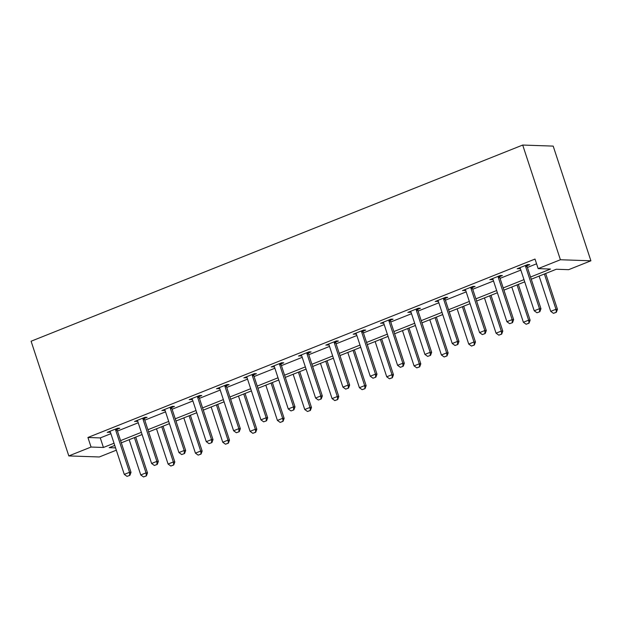 <?xml version="1.0" encoding="UTF-8"?>
<svg xmlns="http://www.w3.org/2000/svg" width="622" height="622" viewBox="0 0 622 622"><rect width="100%" height="100%" fill="white"/><g stroke="black" fill="none" stroke-linecap="round" stroke-linejoin="round"><path stroke-width="0.93" d="M116.322 450.188L99.302 456.976L68.809 455.926L31.1 341.229L522.698 145.05L553.191 146.108L590.9 260.797L568.648 269.676L556.286 269.248L531.266 279.231M530.543 277.023L550.517 269.054L538.154 268.626L535.013 259.063L87.92 437.484L100.282 437.911L110.895 433.682M117.441 431.062L138.224 422.773M144.778 420.161L165.553 411.865M172.107 409.253L192.882 400.957M199.437 398.344L220.211 390.048M226.766 387.436L247.54 379.148M254.095 376.528L274.877 368.24M281.424 365.627L302.206 357.331M308.753 354.719L329.536 346.423M336.09 343.81L356.865 335.522M363.419 332.902L384.194 324.614M390.748 321.994L411.523 313.706M418.077 311.093L438.852 302.797M445.406 300.185L466.189 291.889M472.736 289.277L493.518 280.988M500.065 278.368L520.847 270.08M527.402 267.468L536.568 263.806M527.021 265.734L529.734 264.653L527.674 264.583L517.162 268.782L520.28 268.432M499.691 276.642L502.405 275.562L500.345 275.492L489.833 279.69L492.951 279.34M472.362 287.551L475.076 286.47L473.015 286.4L462.504 290.591L465.614 290.241M445.033 298.459L447.739 297.378L445.679 297.308L435.167 301.499L438.285 301.149M417.704 309.367L420.41 308.287L418.349 308.209L407.838 312.407L410.955 312.057M390.375 320.268L393.081 319.187L391.02 319.117L380.508 323.316L383.626 322.966M363.046 331.176L365.752 330.095L363.691 330.025L353.179 334.216L356.297 333.866M335.709 342.084L338.422 341.004L336.362 340.934L325.85 345.124L328.968 344.775M308.38 352.993L311.093 351.912L309.033 351.834L298.521 356.033L301.631 355.683M281.051 363.893L283.764 362.813L281.704 362.743L271.192 366.941L274.302 366.591M253.722 374.802L256.427 373.721L254.367 373.651L243.855 377.849L246.973 377.5M226.392 385.71L229.098 384.629L227.038 384.559L216.526 388.75L219.644 388.4M199.063 396.618L201.769 395.538L199.709 395.468L189.197 399.658L192.315 399.308M171.734 407.527L174.44 406.446L172.38 406.368L161.868 410.567L164.985 410.217M144.397 418.427L147.111 417.346L145.05 417.276L134.539 421.475L137.656 421.125M117.068 429.336L119.782 428.255L117.721 428.185L107.209 432.376L110.319 432.026M68.809 455.926L91.061 447.047L103.423 447.475L114.036 443.237M87.92 437.484L91.061 447.047M538.154 268.626L560.406 259.747L522.698 145.05M114.759 445.445L109.192 447.669L115.568 447.894M524.719 281.852L503.937 290.14M497.382 292.752L476.607 301.048M470.053 303.66L449.278 311.956M442.724 314.569L421.949 322.857M415.395 325.477L394.62 333.765M388.066 336.385L367.283 344.674M360.737 347.286L339.954 355.582M333.408 358.194L312.625 366.49M306.071 369.103L285.296 377.391M278.742 380.011L257.967 388.299M251.412 390.911L230.638 399.207M224.083 401.82L203.308 410.116M196.754 412.728L175.972 421.016M169.425 423.636L148.642 431.925M142.088 434.545L121.313 442.833M590.9 260.797L560.406 259.747M120.59 440.625L141.365 432.329M147.919 429.716L168.694 421.421M175.249 418.808L196.023 410.52M202.578 407.9L223.352 399.612M229.907 396.991L250.689 388.703M257.236 386.091L278.018 377.795M284.565 375.183L305.348 366.887M311.902 364.274L332.677 355.986M339.231 353.366L360.006 345.078M366.56 342.465L387.335 334.169M393.889 331.557L414.664 323.261M421.218 320.649L442.001 312.361M448.548 309.74L469.33 301.452M475.884 298.832L496.659 290.544M503.214 287.932L523.988 279.636M100.282 437.911L103.423 447.475M518.966 268.059L519.222 268.852M491.629 278.967L491.893 279.76M464.3 289.875L464.564 290.661M436.971 300.784L437.227 301.569M409.641 311.684L409.898 312.477M382.312 322.593L382.569 323.386M354.983 333.501L355.24 334.294M327.646 344.409L327.911 345.194M300.317 355.317L300.582 356.103M272.988 366.218L273.252 367.011M245.659 377.126L245.915 377.919M218.33 388.035L218.586 388.828M191.001 398.943L191.257 399.728M163.672 409.851L163.928 410.637M136.335 420.752L136.599 421.545M109.005 431.66L109.27 432.453M536.98 312.773L539.857 311.731L536.98 312.773L534.228 310.79L520.404 268.735A2.037 1.858 -88 0 0 520.132 268.191L519.805 267.724M525.536 265.438L525.551 266.029A2.037 1.858 -88 0 0 525.66 266.636L539.484 308.691L540.969 308.745L539.857 311.731M526.997 264.855L527.036 266.076A2.037 1.858 -88 0 0 527.145 266.69L540.969 308.745M534.228 310.79L539.484 308.691L539.608 311.723M539.126 276.098L550.719 311.358L555.975 309.258L544.382 273.999M556.091 312.291L553.463 313.34L556.34 312.298L555.975 309.258L557.452 309.313L545.673 273.486M550.719 311.358L553.463 313.34M556.34 312.298L557.452 309.313M509.651 323.681L512.528 322.639L509.651 323.681L506.899 321.698L493.075 279.643A2.037 1.858 -88 0 0 492.803 279.099L492.476 278.633M498.199 276.347L498.222 276.93A2.037 1.858 -88 0 0 498.331 277.544L512.155 319.599L513.64 319.654L512.528 322.639M499.668 275.764L499.707 276.984A2.037 1.858 -88 0 0 499.816 277.599L513.64 319.654M506.899 321.698L512.155 319.599L512.279 322.631M482.322 334.582L485.191 333.548L482.322 334.582L479.57 332.599L465.746 290.552A2.037 1.858 -88 0 0 465.474 290L465.147 289.541M470.87 287.255L470.893 287.838A2.037 1.858 -88 0 0 471.002 288.452L484.826 330.507L486.311 330.554L485.191 333.548M472.331 286.672L472.378 287.893A2.037 1.858 -88 0 0 472.487 288.499L486.311 330.554M479.57 332.599L484.826 330.507L484.95 333.532M511.789 287.006L523.382 322.266L528.638 320.167L517.045 284.907M528.762 323.199L526.134 324.249L529.011 323.207L528.638 320.167L530.123 320.221L518.344 284.394M523.382 322.266L526.134 324.249M529.011 323.207L530.123 320.221M484.46 297.915L496.053 333.174L501.309 331.075L489.716 295.815M501.433 334.107L498.805 335.157L501.682 334.115L501.309 331.075L502.794 331.129L491.015 295.294M496.053 333.174L498.805 335.157M501.682 334.115L502.794 331.129M454.993 345.49L457.862 344.448L454.993 345.49L452.241 343.507L438.417 301.452A2.037 1.858 -88 0 0 438.145 300.908L437.818 300.442M443.54 298.156L443.564 298.747A2.037 1.858 -88 0 0 443.673 299.361L457.497 341.408L458.982 341.462L457.862 344.448M445.002 297.573L445.041 298.793A2.037 1.858 -88 0 0 445.15 299.407L458.982 341.462M452.241 343.507L457.497 341.408L457.621 344.44M427.656 356.398L430.533 355.356L427.656 356.398L424.912 354.416L411.08 312.361A2.037 1.858 -88 0 0 410.808 311.816L410.481 311.35M416.211 309.064L416.235 309.655A2.037 1.858 -88 0 0 416.336 310.261L430.167 352.316L431.652 352.371L430.533 355.356M417.673 308.481L417.712 309.702A2.037 1.858 -88 0 0 417.821 310.316L431.652 352.371M424.912 354.416L430.167 352.316L430.284 355.349M400.327 367.307L403.204 366.265L400.327 367.307L397.582 365.324L383.751 323.269A2.037 1.858 -88 0 0 383.479 322.725L383.152 322.258M388.882 319.972L388.898 320.555A2.037 1.858 -88 0 0 389.007 321.17L402.838 363.225L404.316 363.279L403.204 366.265M390.344 319.389L390.383 320.61A2.037 1.858 -88 0 0 390.492 321.224L404.316 363.279M397.582 365.324L402.838 363.225L402.955 366.257M457.131 308.823L468.724 344.083L473.98 341.983L462.387 306.724M474.104 345.016L471.476 346.057L474.345 345.023L473.98 341.983L475.465 342.03L463.685 306.203M468.724 344.083L471.476 346.057M474.345 345.023L475.465 342.03M429.802 319.724L441.395 354.983L446.65 352.892L435.058 317.632M446.775 355.916L444.147 356.966L447.016 355.924L446.65 352.892L448.135 352.938L436.356 317.111M441.395 354.983L444.147 356.966M447.016 355.924L448.135 352.938M402.473 330.632L414.065 365.892L419.321 363.792L407.729 328.533M419.438 366.825L416.81 367.874L419.687 366.832L419.321 363.792L420.806 363.847L409.027 328.019M414.065 365.892L416.81 367.874M419.687 366.832L420.806 363.847M372.998 378.215L375.875 377.173L372.998 378.215L370.245 376.232L356.422 334.177A2.037 1.858 -88 0 0 356.149 333.625L355.823 333.167M361.553 330.881L361.569 331.464A2.037 1.858 -88 0 0 361.677 332.078L375.501 374.133L376.986 374.18L375.875 377.173M363.015 330.298L363.054 331.518A2.037 1.858 -88 0 0 363.162 332.132L376.986 374.18M370.245 376.232L375.501 374.133L375.626 377.165M375.144 341.54L386.736 376.8L391.992 374.701L380.4 339.441M392.109 377.733L389.481 378.782L392.358 377.741L391.992 374.701L393.469 374.755L381.69 338.928M386.736 376.8L389.481 378.782M392.358 377.741L393.469 374.755M345.669 389.115L348.545 388.081L345.669 389.115L342.916 387.133L329.092 345.078A2.037 1.858 -88 0 0 328.82 344.534L328.494 344.075M334.224 341.789L334.239 342.372A2.037 1.858 -88 0 0 334.348 342.986L348.172 385.041L349.657 385.088L348.545 388.081M335.686 341.206L335.724 342.427A2.037 1.858 -88 0 0 335.833 343.033L349.657 385.088M342.916 387.133L348.172 385.041L348.297 388.066M347.807 352.449L359.399 387.708L364.655 385.609L353.063 350.349M364.78 388.641L362.152 389.691L365.028 388.649L364.655 385.609L366.14 385.656L354.361 349.828M359.399 387.708L362.152 389.691M365.028 388.649L366.14 385.656M318.34 400.024L321.216 398.982L318.34 400.024L315.587 398.041L301.763 355.986A2.037 1.858 -88 0 0 301.491 355.442L301.165 354.975M306.887 352.69L306.91 353.28A2.037 1.858 -88 0 0 307.019 353.895L320.843 395.942L322.328 395.996L321.216 398.982M308.349 352.106L308.395 353.327A2.037 1.858 -88 0 0 308.504 353.941L322.328 395.996M315.587 398.041L320.843 395.942L320.968 398.974M320.478 363.349L332.07 398.609L337.326 396.517L325.734 361.258M337.451 399.542L334.823 400.591L337.699 399.557L337.326 396.517L338.811 396.564L327.032 360.737M332.07 398.609L334.823 400.591M337.699 399.557L338.811 396.564M291.01 410.932L293.879 409.89L291.01 410.932L288.258 408.949L274.434 366.894A2.037 1.858 -88 0 0 274.162 366.35L273.835 365.884M279.558 363.598L279.581 364.189A2.037 1.858 -88 0 0 279.69 364.795L293.514 406.85L294.999 406.905L293.879 409.89M281.02 363.015L281.066 364.235A2.037 1.858 -88 0 0 281.167 364.85L294.999 406.905M288.258 408.949L293.514 406.85L293.638 409.882M293.149 374.257L304.741 409.517L309.997 407.418L298.404 372.158M310.121 410.45L307.493 411.5L310.37 410.458L309.997 407.418L311.482 407.472L299.703 371.645M304.741 409.517L307.493 411.5M310.37 410.458L311.482 407.472M263.674 421.84L266.55 420.799L263.674 421.84L260.929 419.858L247.105 377.803A2.037 1.858 -88 0 0 246.825 377.259L246.506 376.792M252.229 374.506L252.252 375.089A2.037 1.858 -88 0 0 252.361 375.704L266.185 417.759L267.67 417.813L266.55 420.799M253.69 373.923L253.729 375.144A2.037 1.858 -88 0 0 253.838 375.758L267.67 417.813M260.929 419.858L266.185 417.759L266.302 420.791M265.819 385.166L277.412 420.425L282.668 418.326L271.075 383.066M282.792 421.358L280.164 422.408L283.033 421.366L282.668 418.326L284.153 418.381L272.374 382.553M277.412 420.425L280.164 422.408M283.033 421.366L284.153 418.381M236.344 432.741L239.221 431.707L236.344 432.741L233.6 430.758L219.768 388.711A2.037 1.858 -88 0 0 219.496 388.159L219.169 387.7M224.9 385.415L224.915 385.998A2.037 1.858 -88 0 0 225.024 386.612L238.856 428.667L240.341 428.713L239.221 431.707M226.361 384.831L226.4 386.052A2.037 1.858 -88 0 0 226.509 386.659L240.341 428.713M233.6 430.758L238.856 428.667L238.972 431.699M238.49 396.074L250.083 431.334L255.339 429.234L243.746 393.975M255.455 432.267L252.827 433.316L255.704 432.274L255.339 429.234L256.824 429.289L245.045 393.454M250.083 431.334L252.827 433.316M255.704 432.274L256.824 429.289M209.015 443.649L211.892 442.607L209.015 443.649L206.271 441.667L192.439 399.612A2.037 1.858 -88 0 0 192.167 399.067L191.84 398.601M197.571 396.315L197.586 396.906A2.037 1.858 -88 0 0 197.695 397.52L211.527 439.575L213.004 439.622L211.892 442.607M199.032 395.732L199.071 396.953A2.037 1.858 -88 0 0 199.18 397.567L213.004 439.622M206.271 441.667L211.527 439.575L211.643 442.6M211.161 406.982L222.754 442.242L228.01 440.143L216.417 404.883M228.126 443.175L225.498 444.217L228.375 443.183L228.01 440.143L229.495 440.189L217.708 404.362M222.754 442.242L225.498 444.217M228.375 443.183L229.495 440.189M181.686 454.558L184.563 453.516L181.686 454.558L178.934 452.575L165.11 410.52A2.037 1.858 -88 0 0 164.838 409.976L164.511 409.509M170.241 407.223L170.257 407.814A2.037 1.858 -88 0 0 170.366 408.421L184.19 450.476L185.675 450.53L184.563 453.516M171.703 406.64L171.742 407.861A2.037 1.858 -88 0 0 171.851 408.475L185.675 450.53M178.934 452.575L184.19 450.476L184.314 453.508M183.832 417.883L195.425 453.143L200.681 451.051L189.088 415.791M200.797 454.076L198.169 455.125L201.046 454.083L200.681 451.051L202.158 451.098L190.379 415.271M195.425 453.143L198.169 455.125M201.046 454.083L202.158 451.098M154.357 465.466L157.234 464.424L154.357 465.466L151.605 463.483L137.781 421.428A2.037 1.858 -88 0 0 137.509 420.884L137.182 420.418M142.905 418.132L142.928 418.715A2.037 1.858 -88 0 0 143.037 419.329L156.861 461.384L158.346 461.438L157.234 464.424M144.374 417.549L144.413 418.769A2.037 1.858 -88 0 0 144.522 419.383L158.346 461.438M151.605 463.483L156.861 461.384L156.985 464.416M156.495 428.791L168.088 464.051L173.344 461.952L161.751 426.692M173.468 464.984L170.84 466.033L173.717 464.992L173.344 461.952L174.829 462.006L163.05 426.179M168.088 464.051L170.84 466.033M173.717 464.992L174.829 462.006M127.028 476.374L129.897 475.332L127.028 476.374L124.276 474.392L110.452 432.337A2.037 1.858 -88 0 0 110.18 431.785L109.853 431.326M115.575 429.04L115.599 429.623A2.037 1.858 -88 0 0 115.708 430.237L129.531 472.292L131.017 472.339L129.897 475.332M117.037 428.457L117.084 429.678A2.037 1.858 -88 0 0 117.193 430.292L131.017 472.339M124.276 474.392L129.531 472.292L129.656 475.325M129.166 439.7L140.759 474.959L146.014 472.86L134.422 437.6M146.139 475.892L143.511 476.942L146.388 475.9L146.014 472.86L147.5 472.914L135.72 437.087M140.759 474.959L143.511 476.942M146.388 475.9L147.5 472.914M525.66 266.636L527.145 266.69M525.551 266.029L527.036 266.076M498.331 277.544L499.816 277.599M498.222 276.93L499.707 276.984M471.002 288.452L472.487 288.499M470.893 287.838L472.378 287.893M443.673 299.361L445.15 299.407M443.564 298.747L445.041 298.793M416.336 310.261L417.821 310.316M416.235 309.655L417.712 309.702M389.007 321.17L390.492 321.224M388.898 320.555L390.383 320.61M361.677 332.078L363.162 332.132M361.569 331.464L363.054 331.518M334.348 342.986L335.833 343.033M334.239 342.372L335.724 342.427M307.019 353.895L308.504 353.941M306.91 353.28L308.395 353.327M279.69 364.795L281.167 364.85M279.581 364.189L281.066 364.235M252.361 375.704L253.838 375.758M252.252 375.089L253.729 375.144M225.024 386.612L226.509 386.659M224.915 385.998L226.4 386.052M197.695 397.52L199.18 397.567M197.586 396.906L199.071 396.953M170.366 408.421L171.851 408.475M170.257 407.814L171.742 407.861M143.037 419.329L144.522 419.383M142.928 418.715L144.413 418.769M115.708 430.237L117.193 430.292M115.599 429.623L117.084 429.678"/></g></svg>
